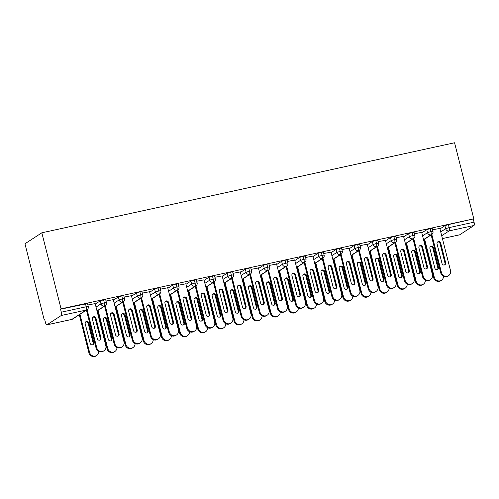 <?xml version="1.0" encoding="UTF-8"?>
<svg xmlns="http://www.w3.org/2000/svg" width="499" height="499" viewBox="0 0 499 499"><rect width="100%" height="100%" fill="white"/><g stroke="black" fill="none" stroke-linecap="round" stroke-linejoin="round"><path stroke-width="0.75" d="M61.265 315.499L46.943 324.824L71.844 319.397L86.165 310.072L61.265 315.499A2.913 0.861 -102.3 0 0 61.321 312.193L60.56 309.193L61.071 308.862L41.829 232.796L24.95 243.786L44.199 319.853L44.76 319.728M41.829 232.796L454.558 142.77L473.801 218.836L61.071 308.862M442.413 238.566L459.673 234.804L473.994 225.479L449.094 230.912L441.696 235.728M439.968 228.91L444.902 225.698L448.389 224.6L473.801 218.836M448.389 224.6L449.15 227.6L474.05 222.167L473.289 219.173M474.05 222.167A2.913 0.861 77.7 0 1 473.994 225.479M44.199 319.853L44.71 319.516L45.465 322.516A2.913 0.861 -102.3 0 0 46.856 324.861A2.913 0.861 -102.3 0 0 46.943 324.824M439.85 228.417L432.577 229.79M60.56 309.193L87.525 303.548L88.279 306.548L86.221 306.76L85.46 303.766M95.272 304.091L100.205 300.878L103.605 299.805L105.663 299.593L106.424 302.587L104.366 302.806L103.605 299.805M95.153 303.604L87.88 304.976M113.416 300.136L118.35 296.924L121.744 295.851L123.808 295.633L124.563 298.633L122.505 298.845L121.744 295.851M113.292 299.643L106.025 301.016M131.561 296.175L136.489 292.963L139.888 291.89L141.947 291.678L142.708 294.672L140.649 294.89L139.888 291.89M131.437 295.689L124.164 297.061M149.7 292.221L154.634 289.008L158.027 287.935L160.092 287.717L160.846 290.717L158.788 290.936L158.027 287.935M149.575 291.728L142.309 293.1M167.845 288.26L172.773 285.054L176.172 283.981L178.23 283.763L178.991 286.763L176.933 286.975L176.172 283.981M167.72 287.773L160.447 289.146M185.984 284.305L190.917 281.093L194.317 280.02L196.375 279.808L197.13 282.802L195.072 283.02L194.317 280.02M185.859 283.819L178.592 285.191M204.128 280.351L209.056 277.138L212.455 276.066L214.514 275.847L215.275 278.847L213.216 279.06L212.455 276.066M204.004 279.858L196.737 281.23M222.267 276.39L227.201 273.178L230.6 272.105L232.659 271.893L233.413 274.887L231.355 275.105L230.6 272.105M222.142 275.903L214.876 277.276M240.412 272.435L245.34 269.223L248.739 268.15L250.797 267.932L251.558 270.932L249.5 271.15L248.739 268.15M240.287 271.949L233.021 273.315M258.551 268.481L263.484 265.268L266.884 264.196L268.942 263.977L269.697 266.977L267.639 267.19L266.884 264.196M258.426 267.988L251.159 269.36M276.696 264.52L281.629 261.308L285.023 260.235L287.081 260.023L287.842 263.017L285.784 263.235L285.023 260.235M276.571 264.033L269.304 265.406M294.834 260.565L299.768 257.353L303.167 256.28L305.226 256.062L305.981 259.062L303.922 259.274L303.167 256.28M294.709 260.073L287.443 261.445M312.979 256.605L317.913 253.392L321.306 252.319L323.364 252.107L324.125 255.101L322.067 255.32L321.306 252.319M312.854 256.118L305.588 257.49M331.118 252.65L336.052 249.438L339.451 248.365L341.509 248.146L342.264 251.147L340.206 251.365L339.451 248.365M330.993 252.163L323.726 253.529M349.263 248.695L354.196 245.483L357.59 244.41L359.648 244.192L360.409 247.192L358.351 247.404L357.59 244.41M349.138 248.203L341.871 249.575M367.401 244.735L372.335 241.522L375.735 240.449L377.793 240.237L378.554 243.231L376.489 243.45L375.735 240.449M367.283 244.248L360.01 245.62M385.546 240.78L390.48 237.568L393.873 236.495L395.932 236.277L396.693 239.277L394.634 239.489L393.873 236.495M385.421 240.287L378.155 241.659M403.685 236.819L408.619 233.607L412.018 232.534L414.076 232.322L414.837 235.316L412.773 235.534L412.018 232.534M403.566 236.333L396.293 237.705M421.83 232.865L426.764 229.652L430.157 228.579L432.221 228.361L432.976 231.361L430.918 231.58L430.157 228.579M421.705 232.378L414.438 233.744M423.545 239.651L430.862 234.886A2.913 0.861 -102.3 0 0 430.918 231.58L427.518 232.653L426.764 229.652M405.406 243.606L412.717 238.846A2.913 0.861 -102.3 0 0 412.773 235.534L409.38 236.607L408.619 233.607M387.261 247.566L394.578 242.801A2.913 0.861 -102.3 0 0 394.634 239.489L391.235 240.562L390.48 237.568M369.123 251.521L376.433 246.756A2.913 0.861 -102.3 0 0 376.489 243.45L373.096 244.522L372.335 241.522M350.978 255.476L358.294 250.716A2.913 0.861 -102.3 0 0 358.351 247.404L354.951 248.477L354.196 245.483M332.839 259.436L340.15 254.671A2.913 0.861 -102.3 0 0 340.206 251.365L336.813 252.438L336.052 249.438M314.694 263.391L322.011 258.632A2.913 0.861 -102.3 0 0 322.067 255.32L318.668 256.392L317.913 253.392M296.556 267.352L303.866 262.586A2.913 0.861 -102.3 0 0 303.922 259.274L300.529 260.347L299.768 257.353M278.411 271.306L285.727 266.541A2.913 0.861 -102.3 0 0 285.784 263.235L282.384 264.308L281.629 261.308M260.266 275.261L267.583 270.502A2.913 0.861 -102.3 0 0 267.639 267.19L264.245 268.262L263.484 265.268M242.127 279.222L249.444 274.456A2.913 0.861 -102.3 0 0 249.5 271.15L246.101 272.223L245.34 269.223M223.982 283.176L231.299 278.417A2.913 0.861 -102.3 0 0 231.355 275.105L227.962 276.178L227.201 273.178M205.844 287.137L213.16 282.372A2.913 0.861 -102.3 0 0 213.216 279.06L209.817 280.132L209.056 277.138M187.699 291.092L195.015 286.326A2.913 0.861 -102.3 0 0 195.072 283.02L191.672 284.093L190.917 281.093M169.56 295.046L176.877 290.287A2.913 0.861 -102.3 0 0 176.933 286.975L173.533 288.048L172.773 285.054M151.415 299.007L158.732 294.242A2.913 0.861 -102.3 0 0 158.788 290.936L155.389 292.009L154.634 289.008M133.277 302.962L140.593 298.202A2.913 0.861 -102.3 0 0 140.649 294.89L137.25 295.963L136.489 292.963M115.132 306.922L122.448 302.157A2.913 0.861 -102.3 0 0 122.505 298.845L119.105 299.918L118.35 296.924M96.993 310.877L104.31 306.112A2.913 0.861 -102.3 0 0 104.366 302.806L100.966 303.879L100.205 300.878M440.773 272.972L441.44 272.535A4.859 4.616 56.9 0 0 448.626 275.616L447.959 276.053A4.859 4.616 -123.1 0 1 440.773 272.972L431.142 234.91M448.626 275.616A4.859 4.616 56.9 0 0 450.51 270.558L439.794 228.218M437.498 242.071A1.946 1.846 -123.1 0 1 440.012 243.481L444.989 263.154A1.946 1.846 -123.1 0 1 444.547 264.925M441.44 272.535L431.81 234.474M442.027 263.509L437.049 243.843A1.946 1.846 -123.1 0 1 437.804 241.815A1.946 1.846 -123.1 0 1 440.679 243.05L445.657 262.717A1.946 1.846 -123.1 0 1 444.902 264.744A1.946 1.846 -123.1 0 1 442.027 263.509M424.649 239.14L434.28 277.201A4.859 4.616 56.9 0 0 443.499 276.303M441.465 280.282L440.804 280.712A4.859 4.616 -123.1 0 1 433.612 277.631L434.28 277.201M433.519 247.71A1.946 1.846 56.9 0 0 430.643 246.475A1.946 1.846 56.9 0 0 429.889 248.502L434.866 268.175A1.946 1.846 56.9 0 0 437.742 269.404A1.946 1.846 56.9 0 0 438.496 267.383L433.519 247.71L432.851 248.14A1.946 1.846 56.9 0 0 430.338 246.731M423.982 239.57L433.612 277.631M437.386 269.585A1.946 1.846 56.9 0 0 437.829 267.813L432.851 248.14M422.634 276.926L423.295 276.496A4.859 4.616 56.9 0 0 430.487 279.577L429.82 280.008A4.859 4.616 -123.1 0 1 422.634 276.926L413.004 238.865M430.487 279.577A4.859 4.616 56.9 0 0 432.371 274.512L421.655 232.172M419.353 246.026A1.946 1.846 -123.1 0 1 421.873 247.435L426.851 267.108A1.946 1.846 -123.1 0 1 426.402 268.88M423.295 276.496L413.665 238.435M423.888 267.47L418.911 247.797A1.946 1.846 -123.1 0 1 419.659 245.77A1.946 1.846 -123.1 0 1 422.534 247.005L427.512 266.678A1.946 1.846 -123.1 0 1 426.757 268.699A1.946 1.846 -123.1 0 1 423.888 267.47M404.489 280.881L405.157 280.45A4.859 4.616 56.9 0 0 412.342 283.532L411.675 283.968A4.859 4.616 -123.1 0 1 404.489 280.881L394.859 242.82M412.342 283.532A4.859 4.616 56.9 0 0 414.226 278.473L403.51 236.127M401.215 249.987A1.946 1.846 -123.1 0 1 403.728 251.396L408.706 271.069A1.946 1.846 -123.1 0 1 408.263 272.834M405.157 280.45L395.526 242.389M405.743 271.425L400.766 251.752A1.946 1.846 -123.1 0 1 401.52 249.731A1.946 1.846 -123.1 0 1 404.396 250.96L409.373 270.633A1.946 1.846 -123.1 0 1 408.619 272.66A1.946 1.846 -123.1 0 1 405.743 271.425M386.351 284.842L387.012 284.405A4.859 4.616 56.9 0 0 394.198 287.493L393.536 287.923A4.859 4.616 -123.1 0 1 386.351 284.842L376.72 246.78M394.198 287.493A4.859 4.616 56.9 0 0 396.087 282.428L385.371 240.088M383.07 253.941A1.946 1.846 -123.1 0 1 385.59 255.351L390.567 275.024A1.946 1.846 -123.1 0 1 390.118 276.795M387.012 284.405L377.381 246.344M387.604 275.386L382.621 255.713A1.946 1.846 -123.1 0 1 383.375 253.685A1.946 1.846 -123.1 0 1 386.251 254.92L391.228 274.593A1.946 1.846 -123.1 0 1 390.474 276.614A1.946 1.846 -123.1 0 1 387.604 275.386M368.206 288.796L368.873 288.366A4.859 4.616 56.9 0 0 376.059 291.447L375.391 291.878A4.859 4.616 -123.1 0 1 368.206 288.796L358.575 250.735M376.059 291.447A4.859 4.616 56.9 0 0 377.943 286.389L367.227 244.042M364.925 257.896A1.946 1.846 -123.1 0 1 367.445 259.312L372.422 278.978A1.946 1.846 -123.1 0 1 371.98 280.75M368.873 288.366L359.243 250.305M369.46 279.34L364.482 259.667A1.946 1.846 -123.1 0 1 365.237 257.646A1.946 1.846 -123.1 0 1 368.112 258.875L373.09 278.548A1.946 1.846 -123.1 0 1 372.335 280.575A1.946 1.846 -123.1 0 1 369.46 279.34M406.504 243.094L416.135 281.155A4.859 4.616 56.9 0 0 425.36 280.263M423.327 284.237L422.659 284.673A4.859 4.616 -123.1 0 1 415.474 281.586L416.135 281.155M415.374 251.664A1.946 1.846 56.9 0 0 412.505 250.436A1.946 1.846 56.9 0 0 411.75 252.457L416.727 272.13A1.946 1.846 56.9 0 0 419.603 273.365A1.946 1.846 56.9 0 0 420.351 271.337L415.374 251.664L414.713 252.101A1.946 1.846 56.9 0 0 412.193 250.691M405.843 243.531L415.474 281.586M419.241 273.539A1.946 1.846 56.9 0 0 419.69 271.774L414.713 252.101M388.365 247.055L397.996 285.11A4.859 4.616 56.9 0 0 407.215 284.218M405.182 288.197L404.521 288.628A4.859 4.616 -123.1 0 1 397.329 285.547L397.996 285.11M397.235 255.625A1.946 1.846 56.9 0 0 394.36 254.39A1.946 1.846 56.9 0 0 393.605 256.417L398.582 276.09A1.946 1.846 56.9 0 0 401.458 277.319A1.946 1.846 56.9 0 0 402.213 275.298L397.235 255.625L396.568 256.056A1.946 1.846 56.9 0 0 394.054 254.646M387.698 247.485L397.329 285.547M401.102 277.5A1.946 1.846 56.9 0 0 401.545 275.729L396.568 256.056M370.221 251.009L379.851 289.071A4.859 4.616 56.9 0 0 389.077 288.173M387.043 292.152L386.376 292.582A4.859 4.616 -123.1 0 1 379.19 289.501L379.851 289.071M379.09 259.58A1.946 1.846 56.9 0 0 376.215 258.351A1.946 1.846 56.9 0 0 375.466 260.372L380.444 280.045A1.946 1.846 56.9 0 0 383.319 281.28A1.946 1.846 56.9 0 0 384.068 279.253L379.09 259.58L378.429 260.016A1.946 1.846 56.9 0 0 375.909 258.601M369.559 251.44L379.19 289.501M382.958 281.455A1.946 1.846 56.9 0 0 383.407 279.69L378.429 260.016M352.082 254.964L361.713 293.025A4.859 4.616 56.9 0 0 370.932 292.133M368.898 296.107L368.237 296.543A4.859 4.616 -123.1 0 1 361.045 293.462L361.713 293.025M360.952 263.541A1.946 1.846 56.9 0 0 358.076 262.306A1.946 1.846 56.9 0 0 357.321 264.333L362.299 284A1.946 1.846 56.9 0 0 365.174 285.235A1.946 1.846 56.9 0 0 365.929 283.214L360.952 263.541L360.284 263.971A1.946 1.846 56.9 0 0 357.771 262.561M351.415 255.401L361.045 293.462M364.819 285.416A1.946 1.846 56.9 0 0 365.262 283.644L360.284 263.971M350.067 292.757L350.728 292.32A4.859 4.616 56.9 0 0 357.914 295.402L357.253 295.838A4.859 4.616 -123.1 0 1 350.067 292.757L340.437 254.696M357.914 295.402A4.859 4.616 56.9 0 0 359.798 290.343L349.088 248.003M346.786 261.856A1.946 1.846 -123.1 0 1 349.306 263.266L354.284 282.939A1.946 1.846 -123.1 0 1 353.835 284.711M350.728 292.32L341.098 254.259M351.315 283.295L346.337 263.628A1.946 1.846 -123.1 0 1 347.092 261.601A1.946 1.846 -123.1 0 1 349.967 262.836L354.945 282.503A1.946 1.846 -123.1 0 1 354.19 284.53A1.946 1.846 -123.1 0 1 351.315 283.295M333.937 258.925L343.568 296.986A4.859 4.616 56.9 0 0 352.793 296.088M350.76 300.067L350.092 300.498A4.859 4.616 -123.1 0 1 342.907 297.416L343.568 296.986M342.807 267.495A1.946 1.846 56.9 0 0 339.931 266.26A1.946 1.846 56.9 0 0 339.183 268.287L344.16 287.96A1.946 1.846 56.9 0 0 347.036 289.189A1.946 1.846 56.9 0 0 347.784 287.168L342.807 267.495L342.146 267.926A1.946 1.846 56.9 0 0 339.626 266.516M333.276 259.355L342.907 297.416M346.674 289.37A1.946 1.846 56.9 0 0 347.123 287.599L342.146 267.926M331.922 296.712L332.59 296.281A4.859 4.616 56.9 0 0 339.775 299.363L339.108 299.793A4.859 4.616 -123.1 0 1 331.922 296.712L322.292 258.65M339.775 299.363A4.859 4.616 56.9 0 0 341.659 294.298L330.943 251.958M328.641 265.811A1.946 1.846 -123.1 0 1 331.161 267.221L336.139 286.894A1.946 1.846 -123.1 0 1 335.696 288.665M332.59 296.281L322.959 258.214M333.176 287.256L328.199 267.583A1.946 1.846 -123.1 0 1 328.953 265.555A1.946 1.846 -123.1 0 1 331.829 266.79L336.806 286.463A1.946 1.846 -123.1 0 1 336.052 288.484A1.946 1.846 -123.1 0 1 333.176 287.256M315.798 262.879L325.429 300.941A4.859 4.616 56.9 0 0 334.648 300.049M332.615 304.022L331.947 304.459A4.859 4.616 -123.1 0 1 324.762 301.371L325.429 300.941M324.668 271.45A1.946 1.846 56.9 0 0 321.793 270.221A1.946 1.846 56.9 0 0 321.038 272.242L326.015 291.915A1.946 1.846 56.9 0 0 328.891 293.15A1.946 1.846 56.9 0 0 329.646 291.123L324.668 271.45L324.001 271.886A1.946 1.846 56.9 0 0 321.487 270.477M315.131 263.316L324.762 301.371M328.535 293.325A1.946 1.846 56.9 0 0 328.978 291.559L324.001 271.886M313.784 300.666L314.445 300.236A4.859 4.616 56.9 0 0 321.63 303.317L320.969 303.754A4.859 4.616 -123.1 0 1 313.784 300.666L304.153 262.605M321.63 303.317A4.859 4.616 56.9 0 0 323.514 298.259L312.804 255.912M310.503 269.772A1.946 1.846 -123.1 0 1 313.023 271.182L318 290.855A1.946 1.846 -123.1 0 1 317.551 292.62M314.445 300.236L304.814 262.175M315.031 291.21L310.054 271.537A1.946 1.846 -123.1 0 1 310.808 269.516A1.946 1.846 -123.1 0 1 313.684 270.745L318.661 290.418A1.946 1.846 -123.1 0 1 317.907 292.445A1.946 1.846 -123.1 0 1 315.031 291.21M297.654 266.84L307.284 304.895A4.859 4.616 56.9 0 0 316.509 304.003M314.476 307.983L313.809 308.413A4.859 4.616 -123.1 0 1 306.623 305.332L307.284 304.895M306.523 275.411A1.946 1.846 56.9 0 0 303.648 274.176A1.946 1.846 56.9 0 0 302.899 276.203L307.877 295.876A1.946 1.846 56.9 0 0 310.746 297.105A1.946 1.846 56.9 0 0 311.501 295.084L306.523 275.411L305.862 275.841A1.946 1.846 56.9 0 0 303.342 274.431M296.992 267.271L306.623 305.332M310.39 297.285A1.946 1.846 56.9 0 0 310.84 295.514L305.862 275.841M295.639 304.627L296.306 304.19A4.859 4.616 56.9 0 0 303.492 307.278L302.824 307.708A4.859 4.616 -123.1 0 1 295.639 304.627L286.008 266.566M303.492 307.278A4.859 4.616 56.9 0 0 305.376 302.213L294.659 259.873M292.358 273.726A1.946 1.846 -123.1 0 1 294.878 275.136L299.855 294.809A1.946 1.846 -123.1 0 1 299.412 296.581M296.306 304.19L286.675 266.129M296.893 295.171L291.915 275.498A1.946 1.846 -123.1 0 1 292.67 273.471A1.946 1.846 -123.1 0 1 295.545 274.706L300.523 294.379A1.946 1.846 -123.1 0 1 299.768 296.4A1.946 1.846 -123.1 0 1 296.893 295.171M279.515 270.795L289.146 308.856A4.859 4.616 56.9 0 0 298.365 307.958M296.331 311.937L295.664 312.368A4.859 4.616 -123.1 0 1 288.478 309.286L289.146 308.856M288.385 279.365A1.946 1.846 56.9 0 0 285.509 278.136A1.946 1.846 56.9 0 0 284.754 280.157L289.732 299.83A1.946 1.846 56.9 0 0 292.607 301.065A1.946 1.846 56.9 0 0 293.362 299.038L288.385 279.365L287.717 279.802A1.946 1.846 56.9 0 0 285.203 278.386M278.847 271.225L288.478 309.286M292.252 301.24A1.946 1.846 56.9 0 0 292.695 299.469L287.717 279.802M277.5 308.582L278.161 308.151A4.859 4.616 56.9 0 0 285.347 311.233L284.686 311.663A4.859 4.616 -123.1 0 1 277.5 308.582L267.869 270.52M285.347 311.233A4.859 4.616 56.9 0 0 287.231 306.174L276.521 263.828M274.219 277.681A1.946 1.846 -123.1 0 1 276.733 279.097L281.71 298.764A1.946 1.846 -123.1 0 1 281.268 300.535M278.161 308.151L268.531 270.09M278.748 299.126L273.77 279.452A1.946 1.846 -123.1 0 1 274.525 277.432A1.946 1.846 -123.1 0 1 277.4 278.66L282.378 298.333A1.946 1.846 -123.1 0 1 281.623 300.361A1.946 1.846 -123.1 0 1 278.748 299.126M261.37 274.749L271.001 312.811A4.859 4.616 56.9 0 0 280.226 311.919M278.186 315.892L277.525 316.329A4.859 4.616 -123.1 0 1 270.339 313.247L271.001 312.811M270.24 283.326A1.946 1.846 56.9 0 0 267.364 282.091A1.946 1.846 56.9 0 0 266.609 284.118L271.593 303.785A1.946 1.846 56.9 0 0 274.462 305.02A1.946 1.846 56.9 0 0 275.217 302.993L270.24 283.326L269.579 283.756A1.946 1.846 56.9 0 0 267.059 282.347M260.709 275.186L270.339 313.247M274.107 305.201A1.946 1.846 56.9 0 0 274.556 303.429L269.579 283.756M259.355 312.542L260.023 312.106A4.859 4.616 56.9 0 0 267.208 315.187L266.541 315.624A4.859 4.616 -123.1 0 1 259.355 312.542L249.725 274.481M267.208 315.187A4.859 4.616 56.9 0 0 269.092 310.129L258.376 267.788M256.074 281.642A1.946 1.846 -123.1 0 1 258.594 283.052L263.572 302.725A1.946 1.846 -123.1 0 1 263.123 304.496M260.023 312.106L250.392 274.045M260.609 303.08L255.631 283.407A1.946 1.846 -123.1 0 1 256.386 281.386A1.946 1.846 -123.1 0 1 259.262 282.621L264.239 302.288A1.946 1.846 -123.1 0 1 263.484 304.315A1.946 1.846 -123.1 0 1 260.609 303.08M243.231 278.71L252.862 316.771A4.859 4.616 56.9 0 0 262.081 315.873M260.048 319.853L259.38 320.283A4.859 4.616 -123.1 0 1 252.195 317.202L252.862 316.771M252.101 287.281A1.946 1.846 56.9 0 0 249.226 286.046A1.946 1.846 56.9 0 0 248.471 288.073L253.448 307.746A1.946 1.846 56.9 0 0 256.324 308.975A1.946 1.846 56.9 0 0 257.079 306.954L252.101 287.281L251.434 287.711A1.946 1.846 56.9 0 0 248.914 286.301M242.564 279.141L252.195 317.202M255.968 309.155A1.946 1.846 56.9 0 0 256.411 307.384L251.434 287.711M241.21 316.497L241.878 316.067A4.859 4.616 56.9 0 0 249.063 319.148L248.402 319.578A4.859 4.616 -123.1 0 1 241.21 316.497L231.58 278.436M249.063 319.148A4.859 4.616 56.9 0 0 250.947 314.083L240.237 271.743M237.936 285.596A1.946 1.846 -123.1 0 1 240.449 287.006L245.427 306.679A1.946 1.846 -123.1 0 1 244.984 308.451M241.878 316.067L232.247 277.999M242.464 307.041L237.487 287.368A1.946 1.846 -123.1 0 1 238.241 285.341A1.946 1.846 -123.1 0 1 241.117 286.576L246.094 306.249A1.946 1.846 -123.1 0 1 245.34 308.27A1.946 1.846 -123.1 0 1 242.464 307.041M225.086 282.665L234.717 320.726A4.859 4.616 56.9 0 0 243.942 319.834M241.903 323.807L241.242 324.244A4.859 4.616 -123.1 0 1 234.056 321.156L234.717 320.726M233.956 291.235A1.946 1.846 56.9 0 0 231.081 290.006A1.946 1.846 56.9 0 0 230.326 292.027L235.303 311.7A1.946 1.846 56.9 0 0 238.179 312.935A1.946 1.846 56.9 0 0 238.934 310.908L233.956 291.235L233.295 291.672A1.946 1.846 56.9 0 0 230.775 290.262M224.425 283.101L234.056 321.156M237.823 313.11A1.946 1.846 56.9 0 0 238.273 311.345L233.295 291.672M223.072 320.452L223.739 320.021A4.859 4.616 56.9 0 0 230.925 323.103L230.257 323.539A4.859 4.616 -123.1 0 1 223.072 320.452L213.441 282.39M230.925 323.103A4.859 4.616 56.9 0 0 232.808 318.044L222.092 275.697M219.791 289.557A1.946 1.846 -123.1 0 1 222.311 290.967L227.288 310.64A1.946 1.846 -123.1 0 1 226.839 312.405M223.739 320.021L214.102 281.96M224.325 310.996L219.348 291.322A1.946 1.846 -123.1 0 1 220.103 289.301A1.946 1.846 -123.1 0 1 222.972 290.53L227.949 310.203A1.946 1.846 -123.1 0 1 227.201 312.231A1.946 1.846 -123.1 0 1 224.325 310.996M206.948 286.626L216.578 324.681A4.859 4.616 56.9 0 0 225.798 323.789M223.764 327.768L223.097 328.199A4.859 4.616 -123.1 0 1 215.911 325.117L216.578 324.681M215.817 295.196A1.946 1.846 56.9 0 0 212.942 293.961A1.946 1.846 56.9 0 0 212.187 295.988L217.165 315.661A1.946 1.846 56.9 0 0 220.04 316.89A1.946 1.846 56.9 0 0 220.795 314.869L215.817 295.196L215.15 295.626A1.946 1.846 56.9 0 0 212.63 294.217M206.28 287.056L215.911 325.117M219.685 317.071A1.946 1.846 56.9 0 0 220.128 315.299L215.15 295.626M204.927 324.412L205.594 323.976A4.859 4.616 56.9 0 0 212.78 327.063L212.119 327.494A4.859 4.616 -123.1 0 1 204.927 324.412L195.296 286.351M212.78 327.063A4.859 4.616 56.9 0 0 214.664 321.998L203.954 279.658M201.652 293.512A1.946 1.846 -123.1 0 1 204.166 294.921L209.143 314.595A1.946 1.846 -123.1 0 1 208.701 316.366M205.594 323.976L195.964 285.915M206.181 314.956L201.203 295.283A1.946 1.846 -123.1 0 1 201.958 293.256A1.946 1.846 -123.1 0 1 204.833 294.491L209.811 314.164A1.946 1.846 -123.1 0 1 209.056 316.185A1.946 1.846 -123.1 0 1 206.181 314.956M188.803 290.58L198.434 328.641A4.859 4.616 56.9 0 0 207.659 327.743M205.619 331.723L204.958 332.153A4.859 4.616 -123.1 0 1 197.772 329.072L198.434 328.641M197.673 299.151A1.946 1.846 56.9 0 0 194.797 297.922A1.946 1.846 56.9 0 0 194.042 299.943L199.02 319.616A1.946 1.846 56.9 0 0 201.895 320.851A1.946 1.846 56.9 0 0 202.65 318.824L197.673 299.151L197.005 299.587A1.946 1.846 56.9 0 0 194.491 298.171M188.142 291.011L197.772 329.072M201.54 321.025A1.946 1.846 56.9 0 0 201.989 319.254L197.005 299.587M186.788 328.367L187.449 327.937A4.859 4.616 56.9 0 0 194.641 331.018L193.974 331.448A4.859 4.616 -123.1 0 1 186.788 328.367L177.157 290.306M194.641 331.018A4.859 4.616 56.9 0 0 196.525 325.959L185.809 283.613M183.507 297.466A1.946 1.846 -123.1 0 1 186.027 298.882L191.005 318.549A1.946 1.846 -123.1 0 1 190.556 320.321M187.449 327.937L177.819 289.875M188.042 318.911L183.064 299.238A1.946 1.846 -123.1 0 1 183.819 297.217A1.946 1.846 -123.1 0 1 186.688 298.446L191.666 318.119A1.946 1.846 -123.1 0 1 190.917 320.146A1.946 1.846 -123.1 0 1 188.042 318.911M170.664 294.535L180.295 332.596A4.859 4.616 56.9 0 0 189.514 331.704M187.481 335.677L186.813 336.114A4.859 4.616 -123.1 0 1 179.628 333.033L180.295 332.596M179.534 303.111A1.946 1.846 56.9 0 0 176.658 301.876A1.946 1.846 56.9 0 0 175.904 303.903L180.881 323.57A1.946 1.846 56.9 0 0 183.757 324.805A1.946 1.846 56.9 0 0 184.511 322.778L179.534 303.111L178.867 303.542A1.946 1.846 56.9 0 0 176.347 302.132M169.997 294.971L179.628 333.033M183.401 324.986A1.946 1.846 56.9 0 0 183.844 323.215L178.867 303.542M168.643 332.328L169.311 331.891A4.859 4.616 56.9 0 0 176.496 334.972L175.835 335.409A4.859 4.616 -123.1 0 1 168.643 332.328L159.013 294.267M176.496 334.972A4.859 4.616 56.9 0 0 178.38 329.914L167.67 287.574M165.369 301.427A1.946 1.846 -123.1 0 1 167.882 302.837L172.86 322.51A1.946 1.846 -123.1 0 1 172.417 324.281M169.311 331.891L159.68 293.83M169.897 322.865L164.919 303.192A1.946 1.846 -123.1 0 1 165.674 301.171A1.946 1.846 -123.1 0 1 168.55 302.406L173.527 322.073A1.946 1.846 -123.1 0 1 172.773 324.101A1.946 1.846 -123.1 0 1 169.897 322.865M152.519 298.496L162.15 336.557A4.859 4.616 56.9 0 0 171.369 335.659M169.336 339.638L168.674 340.069A4.859 4.616 -123.1 0 1 161.489 336.987L162.15 336.557M161.389 307.066A1.946 1.846 56.9 0 0 158.514 305.831A1.946 1.846 56.9 0 0 157.759 307.858L162.736 327.531A1.946 1.846 56.9 0 0 165.612 328.76A1.946 1.846 56.9 0 0 166.367 326.739L161.389 307.066L160.722 307.496A1.946 1.846 56.9 0 0 158.208 306.087M151.858 298.926L161.489 336.987M165.256 328.941A1.946 1.846 56.9 0 0 165.699 327.169L160.722 307.496M150.505 336.282L151.166 335.852A4.859 4.616 56.9 0 0 158.358 338.933L157.69 339.364A4.859 4.616 -123.1 0 1 150.505 336.282L140.874 298.221M158.358 338.933A4.859 4.616 56.9 0 0 160.241 333.868L149.525 291.528M147.224 305.382A1.946 1.846 -123.1 0 1 149.744 306.791L154.721 326.465A1.946 1.846 -123.1 0 1 154.272 328.236M151.166 335.852L141.535 297.784M151.758 326.826L146.781 307.153A1.946 1.846 -123.1 0 1 147.529 305.126A1.946 1.846 -123.1 0 1 150.405 306.361L155.382 326.034A1.946 1.846 -123.1 0 1 154.634 328.055A1.946 1.846 -123.1 0 1 151.758 326.826M134.381 302.45L144.011 340.511A4.859 4.616 56.9 0 0 153.23 339.619M151.197 343.593L150.53 344.029A4.859 4.616 -123.1 0 1 143.344 340.942L144.011 340.511M143.25 311.02A1.946 1.846 56.9 0 0 140.375 309.792A1.946 1.846 56.9 0 0 139.62 311.813L144.598 331.486A1.946 1.846 56.9 0 0 147.473 332.721A1.946 1.846 56.9 0 0 148.228 330.694L143.25 311.02L142.583 311.457A1.946 1.846 56.9 0 0 140.063 310.047M133.713 302.887L143.344 340.942M147.111 332.895A1.946 1.846 56.9 0 0 147.561 331.13L142.583 311.457M132.36 340.237L133.027 339.807A4.859 4.616 56.9 0 0 140.213 342.888L139.552 343.318A4.859 4.616 -123.1 0 1 132.36 340.237L122.729 302.176M140.213 342.888A4.859 4.616 56.9 0 0 142.096 337.829L131.38 295.483M129.085 309.343A1.946 1.846 -123.1 0 1 131.599 310.752L136.576 330.425A1.946 1.846 -123.1 0 1 136.133 332.191M133.027 339.807L123.396 301.745M133.613 330.781L128.636 311.108A1.946 1.846 -123.1 0 1 129.391 309.087A1.946 1.846 -123.1 0 1 132.266 310.316L137.244 329.989A1.946 1.846 -123.1 0 1 136.489 332.016A1.946 1.846 -123.1 0 1 133.613 330.781M116.236 306.405L125.867 344.466A4.859 4.616 56.9 0 0 135.086 343.574M133.052 347.554L132.391 347.984A4.859 4.616 -123.1 0 1 125.199 344.903L125.867 344.466M125.106 314.981A1.946 1.846 56.9 0 0 122.23 313.746A1.946 1.846 56.9 0 0 121.475 315.773L126.453 335.447A1.946 1.846 56.9 0 0 129.328 336.675A1.946 1.846 56.9 0 0 130.083 334.654L125.106 314.981L124.438 315.412A1.946 1.846 56.9 0 0 121.924 314.002M115.568 306.841L125.199 344.903M128.973 336.856A1.946 1.846 56.9 0 0 129.416 335.085L124.438 315.412M114.221 344.198L114.882 343.761A4.859 4.616 56.9 0 0 122.074 346.842L121.407 347.279A4.859 4.616 -123.1 0 1 114.221 344.198L104.59 306.137M122.074 346.842A4.859 4.616 56.9 0 0 123.958 341.784L113.242 299.444M110.94 313.297A1.946 1.846 -123.1 0 1 113.46 314.707L118.438 334.38A1.946 1.846 -123.1 0 1 117.989 336.151M114.882 343.761L105.252 305.7M115.475 334.735L110.497 315.069A1.946 1.846 -123.1 0 1 111.246 313.041A1.946 1.846 -123.1 0 1 114.121 314.276L119.099 333.95A1.946 1.846 -123.1 0 1 118.35 335.97A1.946 1.846 -123.1 0 1 115.475 334.735M98.097 310.366L107.728 348.427A4.859 4.616 56.9 0 0 116.947 347.529M114.913 351.508L114.246 351.938A4.859 4.616 -123.1 0 1 107.06 348.857L107.728 348.427M106.961 318.936A1.946 1.846 56.9 0 0 104.091 317.707A1.946 1.846 56.9 0 0 103.337 319.728L108.314 339.401A1.946 1.846 56.9 0 0 111.19 340.636A1.946 1.846 56.9 0 0 111.938 338.609L106.961 318.936L106.299 319.372A1.946 1.846 56.9 0 0 103.78 317.957M97.43 310.796L107.06 348.857M110.828 340.811A1.946 1.846 56.9 0 0 111.277 339.039L106.299 319.372M96.076 348.152L96.744 347.722A4.859 4.616 56.9 0 0 103.929 350.803L103.262 351.234A4.859 4.616 -123.1 0 1 96.076 348.152L86.446 310.091M103.929 350.803A4.859 4.616 56.9 0 0 105.813 345.738L95.097 303.398M92.802 317.252A1.946 1.846 -123.1 0 1 95.315 318.668L100.293 338.334A1.946 1.846 -123.1 0 1 99.85 340.106M96.744 347.722L87.113 309.661M97.33 338.696L92.352 319.023A1.946 1.846 -123.1 0 1 93.107 316.996A1.946 1.846 -123.1 0 1 95.983 318.231L100.96 337.904A1.946 1.846 -123.1 0 1 100.205 339.931A1.946 1.846 -123.1 0 1 97.33 338.696M79.952 314.32L89.583 352.381A4.859 4.616 56.9 0 0 98.802 351.489M96.769 355.463L96.107 355.899A4.859 4.616 -123.1 0 1 88.916 352.818L89.583 352.381M88.822 322.897A1.946 1.846 56.9 0 0 85.947 321.662A1.946 1.846 56.9 0 0 85.192 323.689L90.169 343.356A1.946 1.846 56.9 0 0 93.045 344.591A1.946 1.846 56.9 0 0 93.8 342.564L88.822 322.897L88.155 323.327A1.946 1.846 56.9 0 0 85.641 321.917M79.285 314.757L88.916 352.818M92.689 344.772A1.946 1.846 56.9 0 0 93.132 343L88.155 323.327M440.729 231.904L445.663 228.692L449.15 227.6A2.913 0.861 77.7 0 1 449.094 230.912A2.913 2.769 -123.1 0 1 445.663 228.692L444.902 225.698M61.321 312.193L86.221 306.76A2.913 0.861 -102.3 0 1 86.165 310.072A2.913 2.769 -123.1 0 0 87.044 309.704A2.913 2.913 0 0 0 88.279 306.548M71.656 319.435A2.913 0.861 -102.3 0 0 71.756 319.435A2.913 0.861 -102.3 0 0 71.844 319.397A2.913 2.769 -123.1 0 0 72.723 319.029L87.044 309.704M432.976 231.361A2.913 2.913 0 0 1 431.741 234.518A2.913 2.769 -123.1 0 1 427.518 232.653L422.591 235.865M404.446 239.819L409.38 236.607A2.913 2.769 -123.1 0 0 413.602 238.478A2.913 2.913 0 0 0 414.837 235.316M386.307 243.78L391.235 240.562M368.162 247.735L373.096 244.522A2.913 2.769 -123.1 0 0 377.313 246.394A2.913 2.913 0 0 0 378.554 243.231M350.024 251.689L354.951 248.477A2.913 2.769 -123.1 0 0 359.174 250.348A2.913 2.913 0 0 0 360.409 247.192M331.879 255.65L336.813 252.438A2.913 2.769 -123.1 0 0 341.029 254.303A2.913 2.913 0 0 0 342.264 251.147M313.734 259.605L318.668 256.392A2.913 2.769 -123.1 0 0 322.89 258.264A2.913 2.913 0 0 0 324.125 255.101M295.595 263.566L300.529 260.353A2.913 2.769 -123.1 0 0 304.746 262.218A2.913 2.913 0 0 0 305.981 259.062M277.45 267.52L282.384 264.308A2.913 2.769 -123.1 0 0 286.607 266.179A2.913 2.913 0 0 0 287.842 263.017M259.312 271.475L264.245 268.262A2.913 2.769 -123.1 0 0 268.462 270.134A2.913 2.913 0 0 0 269.697 266.977M241.167 275.436L246.101 272.223A2.913 2.769 -123.1 0 0 250.323 274.088A2.913 2.913 0 0 0 251.558 270.932M223.028 279.39L227.962 276.178A2.913 2.769 -123.1 0 0 232.178 278.049A2.913 2.913 0 0 0 233.413 274.887M204.883 283.351L209.817 280.139A2.913 2.769 -123.1 0 0 214.04 282.004A2.913 2.913 0 0 0 215.275 278.847M186.745 287.305L191.672 284.093A2.913 2.769 -123.1 0 0 195.895 285.958A2.913 2.913 0 0 0 197.13 282.802M168.6 291.26L173.533 288.048A2.913 2.769 -123.1 0 0 177.756 289.919A2.913 2.913 0 0 0 178.991 286.763M150.461 295.221L155.389 292.009A2.913 2.769 -123.1 0 0 159.611 293.874A2.913 2.913 0 0 0 160.846 290.717M132.316 299.175L137.25 295.963A2.913 2.769 -123.1 0 0 141.473 297.834A2.913 2.913 0 0 0 142.708 294.672M114.177 303.136L119.105 299.924A2.913 2.769 -123.1 0 0 123.328 301.789A2.913 2.913 0 0 0 124.563 298.633M96.033 307.091L100.966 303.879A2.913 2.769 -123.1 0 0 105.189 305.744A2.913 2.913 0 0 0 106.424 302.587M396.693 239.277A2.913 2.913 0 0 1 395.458 242.433A2.913 2.769 -123.1 0 1 391.235 240.568M440.679 243.05L440.012 243.481M445.657 262.717L444.989 263.154M437.829 267.813L438.496 267.383M422.534 247.005L421.873 247.435M427.512 266.678L426.851 267.108M404.396 250.96L403.728 251.396M409.373 270.633L408.706 271.069M386.251 254.92L385.59 255.351M391.228 274.593L390.567 275.024M368.112 258.875L367.445 259.312M373.09 278.548L372.422 278.978M419.69 271.774L420.351 271.337M401.545 275.729L402.213 275.298M383.407 279.69L384.068 279.253M365.262 283.644L365.929 283.214M349.967 262.836L349.306 263.266M354.945 282.503L354.284 282.939M347.123 287.599L347.784 287.168M331.829 266.79L331.161 267.221M336.806 286.463L336.139 286.894M328.978 291.559L329.646 291.123M313.684 270.745L313.023 271.182M318.661 290.418L318 290.855M310.84 295.514L311.501 295.084M295.545 274.706L294.878 275.136M300.523 294.379L299.855 294.809M292.695 299.469L293.362 299.038M277.4 278.66L276.733 279.097M282.378 298.333L281.71 298.764M274.556 303.429L275.217 302.993M259.262 282.621L258.594 283.052M264.239 302.288L263.572 302.725M256.411 307.384L257.079 306.954M241.117 286.576L240.449 287.006M246.094 306.249L245.427 306.679M238.273 311.345L238.934 310.908M222.972 290.53L222.311 290.967M227.949 310.203L227.288 310.64M220.128 315.299L220.795 314.869M204.833 294.491L204.166 294.921M209.811 314.164L209.143 314.595M201.989 319.254L202.65 318.824M186.688 298.446L186.027 298.882M191.666 318.119L191.005 318.549M183.844 323.215L184.511 322.778M168.55 302.406L167.882 302.837M173.527 322.073L172.86 322.51M165.699 327.169L166.367 326.739M150.405 306.361L149.744 306.791M155.382 326.034L154.721 326.465M147.561 331.13L148.228 330.694M132.266 310.316L131.599 310.752M137.244 329.989L136.576 330.425M129.416 335.085L130.083 334.654M114.121 314.276L113.46 314.707M119.099 333.95L118.438 334.38M111.277 339.039L111.938 338.609M95.983 318.231L95.315 318.668M100.96 337.904L100.293 338.334M93.132 343L93.8 342.564M459.585 234.842L442.42 238.584M72.723 319.029A2.913 2.913 0 0 1 71.756 319.435L46.856 324.861M431.741 234.518L423.589 239.826M413.602 238.478L405.45 243.786M395.458 242.433L387.305 247.741M377.313 246.394L369.166 251.696M359.174 250.348L351.022 255.656M341.029 254.303L332.883 259.611M322.89 258.264L314.738 263.572M304.746 262.218L296.599 267.526M286.607 266.179L278.454 271.481M268.462 270.134L260.316 275.442M250.323 274.088L242.171 279.396M232.178 278.049L224.032 283.357M214.04 282.004L205.887 287.312M195.895 285.958L187.749 291.266M177.756 289.919L169.604 295.227M159.611 293.874L151.459 299.182M141.473 297.834L133.32 303.143M123.328 301.789L115.175 307.097M105.189 305.744L97.037 311.052"/></g></svg>
